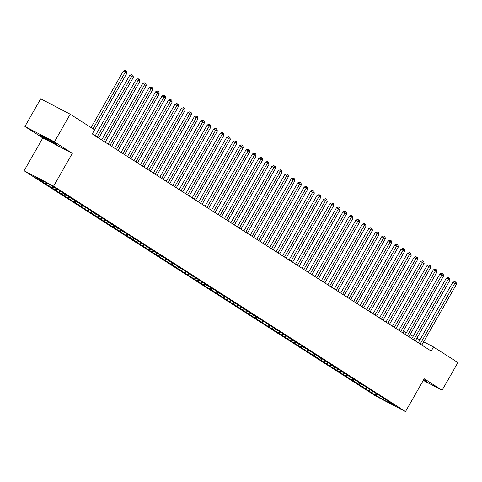 <?xml version="1.0" encoding="UTF-8"?>
<svg xmlns="http://www.w3.org/2000/svg" width="482" height="482" viewBox="0 0 482 482"><rect width="100%" height="100%" fill="white"/><g stroke="black" fill="none" stroke-linecap="round" stroke-linejoin="round"><path stroke-width="0.72" d="M423.485 380.051A9.212 0.404 -150.3 0 0 426.383 381.346A9.212 0.404 -150.3 0 0 424.6 380.033A9.212 0.404 -150.3 0 0 423.786 379.521M54.87 143.178A9.212 0.404 -150.3 0 0 46.067 138.027A9.212 0.404 -150.3 0 0 40.645 135.37A9.212 0.404 -150.3 0 0 42.428 136.689A9.212 0.404 -150.3 0 0 51.225 141.841A9.212 0.404 -150.3 0 0 56.653 144.498A9.212 0.404 -150.3 0 0 54.87 143.178M403.157 333.092L404.03 331.556L406.356 332.767M24.1 170.749L375.996 396.174L405.501 411.574L53.61 186.148L24.1 170.749L42.814 137.948L72.318 153.348L54.418 141.883L24.913 126.483L42.814 137.948M24.913 126.483L40.699 98.804L70.209 114.204L54.418 141.883M383.196 398.307L382.473 399.307L394.758 405.711L387.649 401.163L390.48 402.639L57.069 189.052L47.128 183.021L34.843 176.611L41.952 181.166L39.12 179.69L372.538 393.276L373.411 391.739M382.473 399.307L372.538 393.276M70.209 114.204L94.568 129.809L92.231 133.906L431.203 351.053L433.541 346.956L423.642 341.792M371.489 392.27L373.086 391.565M368.905 390.613L370.254 390.016M387.649 401.163L387.594 400.789M365.031 388.131L366.621 387.426M362.446 386.474L363.796 385.877M381.19 397.023L381.135 396.65M358.566 383.991L360.162 383.286M355.981 382.334L357.331 381.738M374.725 392.884L374.671 392.511M352.107 379.852L353.704 379.147M349.522 378.195L350.872 377.599M368.266 388.745L368.212 388.372M345.648 375.713L347.239 375.008M343.064 374.056L344.407 373.46M361.801 384.606L361.747 384.232M339.183 371.574L340.78 370.869M336.599 369.917L337.948 369.32M355.342 380.467L355.288 380.093M332.725 367.435L334.315 366.73M330.14 365.778L331.483 365.181M348.884 376.328L348.823 375.954M326.26 363.295L327.856 362.591M323.675 361.639L325.025 361.042M342.419 372.188L342.365 371.815M319.801 359.156L321.392 358.451M317.216 357.499L318.566 356.903M335.96 368.049L335.906 367.676M313.336 355.017L314.933 354.312M310.751 353.36L312.101 352.764M329.495 363.91L329.441 363.536M306.877 350.878L308.468 350.173M304.293 349.221L305.642 348.625M323.036 359.771L322.982 359.397M300.413 346.739L302.009 346.034M297.828 345.082L299.177 344.485M316.572 355.632L316.517 355.258M293.954 342.594L295.544 341.895M291.369 340.943L292.719 340.346M310.113 351.492L310.059 351.119M287.489 338.454L289.086 337.755M284.904 336.804L286.254 336.207M303.648 347.353L303.594 346.98M281.03 334.315L282.627 333.616M278.445 332.664L279.795 332.068M297.189 343.214L297.135 342.841M274.571 330.176L276.162 329.477M271.987 328.525L273.33 327.929M290.724 339.075L290.67 338.701M268.106 326.037L269.703 325.338M265.522 324.386L266.871 323.79M284.266 334.936L284.211 334.562M261.648 321.898L263.238 321.199M259.063 320.247L260.407 319.65M277.807 330.791L277.746 330.423M255.183 317.759L256.779 317.06M252.598 316.108L253.948 315.511M271.342 326.651L271.288 326.284M248.724 313.619L250.315 312.92M246.139 311.968L247.489 311.372M264.883 322.512L264.829 322.145M242.259 309.48L243.856 308.781M239.675 307.829L241.024 307.233M258.418 318.373L258.364 318.006M235.8 305.341L237.391 304.642M233.216 303.69L234.565 303.094M251.959 314.234L251.905 313.866M229.336 301.202L230.932 300.503M226.751 299.551L228.1 298.954M245.495 310.095L245.44 309.727M222.877 297.063L224.467 296.364M220.292 295.412L221.642 294.815M239.036 305.956L238.982 305.588M216.412 292.923L218.009 292.225M213.827 291.267L215.177 290.676M232.571 301.816L232.517 301.449M209.953 288.784L211.55 288.085M207.368 287.127L208.718 286.537M226.112 297.677L226.058 297.31M203.494 284.645L205.085 283.946M200.91 282.988L202.253 282.398M219.647 293.538L219.593 293.17M197.03 280.506L198.626 279.807M194.445 278.849L195.794 278.259M213.189 289.399L213.134 289.031M190.571 276.367L192.161 275.668M187.986 274.71L189.33 274.119M206.73 285.26L206.67 284.892M184.106 272.228L185.703 271.529M181.521 270.571L182.871 269.98M200.265 281.12L200.211 280.753M177.647 268.088L179.238 267.389M175.062 266.432L176.412 265.841M193.806 276.981L193.752 276.614M171.182 263.949L172.779 263.25M168.598 262.292L169.947 261.702M187.341 272.842L187.287 272.475M164.724 259.81L166.314 259.111M162.139 258.153L163.488 257.563M180.883 268.703L180.828 268.335M158.259 255.671L159.855 254.972M155.674 254.014L157.024 253.424M174.418 264.564L174.363 264.196M151.8 251.532L153.39 250.833M149.215 249.875L150.565 249.284M167.959 260.425L167.905 260.057M145.335 247.393L146.932 246.694M142.75 245.736L144.1 245.145M161.494 256.285L161.44 255.918M138.876 243.253L140.473 242.554M136.292 241.596L137.641 241.006M155.035 252.146L154.981 251.779M132.417 239.114L134.008 238.415M129.833 237.457L131.176 236.867M148.57 248.007L148.516 247.64M125.953 234.975L127.549 234.276M123.368 233.318L124.718 232.728M142.112 243.868L142.057 243.5M119.494 230.836L121.084 230.137M116.909 229.179L118.253 228.589M135.653 239.729L135.593 239.361M113.029 226.697L114.626 225.992M110.444 225.04L111.794 224.449M129.188 235.59L129.134 235.216M106.57 222.557L108.161 221.853M103.985 220.901L105.335 220.31M122.729 231.45L122.675 231.077M100.105 218.418L101.702 217.713M97.521 216.761L98.87 216.171M116.264 227.311L116.21 226.938M93.647 214.279L95.237 213.574M91.062 212.622L92.411 212.032M109.806 223.172L109.751 222.798M87.182 210.14L88.778 209.435M84.597 208.483L85.947 207.893M103.341 219.033L103.287 218.659M80.723 206.001L82.314 205.296M78.138 204.344L79.488 203.753M96.882 214.894L96.828 214.52M74.258 201.862L75.855 201.157M71.673 200.205L73.023 199.614M90.417 210.755L90.363 210.381M67.799 197.722L69.396 197.018M65.215 196.066L66.564 195.475M83.958 206.615L83.904 206.242M61.341 193.583L62.931 192.878M58.756 191.926L60.099 191.33M77.494 202.476L77.439 202.103M54.876 189.444L56.472 188.739M52.291 187.787L53.641 187.191M71.035 198.337L70.981 197.963M48.417 185.305L49.76 184.708M45.832 183.648L47.176 183.052M64.576 194.198L64.516 193.824M41.952 181.166L42.832 180.78M58.111 190.059L58.057 189.685M419.949 339.864L416.846 338.243M413.152 336.316L410.049 334.695M423.28 380.406L442.115 390.239L457.9 362.56L433.541 346.956M72.318 153.348L53.61 186.148M442.115 390.239L424.214 378.774L405.501 411.574M375.37 394.752L376.719 394.156M43 182.172L43.573 181.166M49.459 186.311L50.212 184.998M55.924 190.45L56.798 188.914M62.383 194.589L63.263 193.053M68.848 198.729L69.721 197.192M75.306 202.868L76.186 201.331M81.765 207.007L82.645 205.471M88.23 211.146L89.104 209.61M94.689 215.285L95.569 213.749M101.154 219.424L102.027 217.888M107.613 223.564L108.492 222.027M114.077 227.703L114.951 226.166M120.536 231.842L121.416 230.306M127.001 235.981L127.875 234.445M133.46 240.12L134.339 238.584M139.925 244.26L140.798 242.723M146.383 248.399L147.257 246.862M152.842 252.538L153.722 251.002M159.307 256.677L160.181 255.141M165.766 260.816L166.645 259.28M172.231 264.955L173.104 263.419M178.689 269.095L179.569 267.558M185.154 273.234L186.028 271.697M191.613 277.373L192.493 275.837M198.078 281.512L198.952 279.976M204.537 285.651L205.416 284.115M211.002 289.79L211.875 288.254M217.46 293.93L218.334 292.393M223.919 298.069L224.799 296.532M230.384 302.208L231.258 300.672M236.843 306.347L237.722 304.811M243.308 310.486L244.181 308.95M249.766 314.626L250.646 313.089M256.231 318.765L257.105 317.228M262.69 322.904L263.57 321.367M269.155 327.043L270.028 325.507M275.614 331.182L276.493 329.646M282.078 335.321L282.952 333.785M288.537 339.461L289.411 337.924M294.996 343.6L295.876 342.063M301.461 347.739L302.335 346.203M307.92 351.884L308.799 350.342M314.385 356.023L315.258 354.481M320.843 360.162L321.723 358.62M327.308 364.302L328.182 362.759M333.767 368.441L334.647 366.898M340.232 372.58L341.105 371.044M346.691 376.719L347.57 375.183M353.155 380.858L354.029 379.322M359.614 384.998L360.488 383.461M366.073 389.137L366.953 387.6M92.984 128.79L125.278 72.173L126.893 73.21L92.273 133.9A1.181 0.765 117.6 0 0 92.261 133.93M91.086 127.579L123.284 71.137L125.278 72.173L125.923 70.842L126.567 71.252L126.893 73.21M123.284 71.137L125.127 70.426L125.923 70.842M97.105 137.033A1.181 0.765 117.6 0 0 97.123 137.002L131.737 76.313L133.351 77.349L98.738 138.039A1.181 0.765 117.6 0 0 98.72 138.069M95.207 135.816L129.742 75.276L131.737 76.313L132.381 74.981L133.032 75.397L133.351 77.349M129.742 75.276L131.586 74.565L132.381 74.981M103.564 141.172A1.181 0.765 117.6 0 0 103.582 141.142L138.201 80.452L139.816 81.488L105.197 142.178A1.181 0.765 117.6 0 0 105.184 142.208M101.672 139.955L136.207 79.416L138.201 80.452L138.846 79.12L139.491 79.536L139.816 81.488M136.207 79.416L138.045 78.705L138.846 79.12M110.029 145.311A1.181 0.765 117.6 0 0 110.047 145.281L144.66 84.591L146.275 85.627L111.661 146.317A1.181 0.765 117.6 0 0 111.643 146.347M108.131 144.094L142.666 83.555L144.66 84.591L145.305 83.259L145.956 83.675L146.275 85.627M142.666 83.555L144.51 82.844L145.305 83.259M116.487 149.45A1.181 0.765 117.6 0 0 116.505 149.42L151.119 88.73L152.74 89.766L118.12 150.456A1.181 0.765 117.6 0 0 118.102 150.486M114.596 148.233L149.131 87.694L151.119 88.73L151.77 87.399L152.414 87.814L152.74 89.766M149.131 87.694L150.968 86.983L151.77 87.399M122.952 153.589A1.181 0.765 117.6 0 0 122.97 153.559L157.584 92.869L159.199 93.906L124.585 154.595A1.181 0.765 117.6 0 0 124.567 154.626M121.054 152.372L155.59 91.833L157.584 92.869L158.229 91.538L158.873 91.954L159.199 93.906M155.59 91.833L157.433 91.122L158.229 91.538M129.411 157.728A1.181 0.765 117.6 0 0 129.429 157.698L164.043 97.009L165.657 98.045L131.044 158.735A1.181 0.765 117.6 0 0 131.026 158.765M127.519 156.511L162.048 95.972L164.043 97.009L164.693 95.677L165.338 96.093L165.657 98.045M162.048 95.972L163.892 95.261L164.693 95.677M135.876 161.868A1.181 0.765 117.6 0 0 135.894 161.838L170.508 101.148L172.122 102.184L137.509 162.874A1.181 0.765 117.6 0 0 137.49 162.904M133.978 160.651L168.513 100.111L170.508 101.148L171.152 99.816L171.797 100.232L172.122 102.184M168.513 100.111L170.357 99.4L171.152 99.816M142.335 166.007A1.181 0.765 117.6 0 0 142.353 165.977L176.966 105.287L178.581 106.323L143.967 167.013A1.181 0.765 117.6 0 0 143.949 167.043M140.443 164.79L174.972 104.251L176.966 105.287L177.617 103.955L178.262 104.371L178.581 106.323M174.972 104.251L176.816 103.54L177.617 103.955M148.799 170.146A1.181 0.765 117.6 0 0 148.811 170.116L183.431 109.426L185.046 110.462L150.432 171.152A1.181 0.765 117.6 0 0 150.414 171.182M146.902 168.929L181.437 108.39L183.431 109.426L184.076 108.095L184.72 108.51L185.046 110.462M181.437 108.39L183.281 107.679L184.076 108.095M155.258 174.285A1.181 0.765 117.6 0 0 155.276 174.255L189.89 113.565L191.505 114.602L156.891 175.291A1.181 0.765 117.6 0 0 156.873 175.321M153.366 173.074L187.896 112.529L189.89 113.565L190.535 112.234L191.185 112.649L191.505 114.602M187.896 112.529L189.739 111.818L190.535 112.234M161.717 178.424A1.181 0.765 117.6 0 0 161.735 178.394L196.355 117.704L197.969 118.741L163.35 179.431A1.181 0.765 117.6 0 0 163.338 179.461M159.825 177.213L194.36 116.668L196.355 117.704L196.999 116.373L197.644 116.789L197.969 118.741M194.36 116.668L196.204 115.957L196.999 116.373M168.182 182.564A1.181 0.765 117.6 0 0 168.2 182.533L202.814 121.844L204.428 122.88L169.815 183.57A1.181 0.765 117.6 0 0 169.797 183.6M166.284 181.353L200.819 120.807L202.814 121.844L203.458 120.512L204.109 120.928L204.428 122.88M200.819 120.807L202.663 120.096L203.458 120.512M174.641 186.703A1.181 0.765 117.6 0 0 174.659 186.673L209.278 125.983L210.893 127.019L176.273 187.709A1.181 0.765 117.6 0 0 176.261 187.739M172.749 185.492L207.284 124.946L209.278 125.983L209.923 124.651L210.568 125.067L210.893 127.019M207.284 124.946L209.122 124.236L209.923 124.651M181.105 190.842A1.181 0.765 117.6 0 0 181.124 190.812L215.737 130.122L217.352 131.158L182.738 191.848A1.181 0.765 117.6 0 0 182.72 191.878M179.208 189.631L213.743 129.086L215.737 130.122L216.382 128.79L217.033 129.206L217.352 131.158M213.743 129.086L215.587 128.375L216.382 128.79M187.564 194.981A1.181 0.765 117.6 0 0 187.582 194.951L222.196 134.267L223.817 135.297L189.197 195.987A1.181 0.765 117.6 0 0 189.179 196.017M185.672 193.77L220.208 133.225L222.196 134.267L222.847 132.93L223.491 133.345L223.817 135.297M220.208 133.225L222.045 132.514L222.847 132.93M194.029 199.12A1.181 0.765 117.6 0 0 194.047 199.09L228.661 138.406L230.275 139.437L195.662 200.126A1.181 0.765 117.6 0 0 195.644 200.157M192.131 197.909L226.667 137.364L228.661 138.406L229.305 137.069L229.95 137.484L230.275 139.437M226.667 137.364L228.51 136.653L229.305 137.069M200.488 203.259A1.181 0.765 117.6 0 0 200.506 203.229L235.12 142.545L236.734 143.576L202.121 204.266A1.181 0.765 117.6 0 0 202.103 204.296M198.596 202.048L233.125 141.503L235.12 142.545L235.77 141.208L236.415 141.624L236.734 143.576M233.125 141.503L234.969 140.792L235.77 141.208M206.953 207.399A1.181 0.765 117.6 0 0 206.971 207.368L241.584 146.685L243.199 147.715L208.585 208.405A1.181 0.765 117.6 0 0 208.567 208.435M205.055 206.188L239.59 145.642L241.584 146.685L242.229 145.347L242.874 145.763L243.199 147.715M239.59 145.642L241.434 144.931L242.229 145.347M213.412 211.538A1.181 0.765 117.6 0 0 213.43 211.508L248.043 150.824L249.658 151.854L215.044 212.544A1.181 0.765 117.6 0 0 215.026 212.574M211.52 210.327L246.049 149.781L248.043 150.824L248.694 149.486L249.339 149.902L249.658 151.854M246.049 149.781L247.893 149.071L248.694 149.486M219.876 215.677A1.181 0.765 117.6 0 0 219.888 215.647L254.508 154.963L256.123 155.993L221.509 216.683A1.181 0.765 117.6 0 0 221.491 216.713M217.978 214.466L252.514 153.921L254.508 154.963L255.153 153.625L255.797 154.041L256.123 155.993M252.514 153.921L254.357 153.21L255.153 153.625M226.335 219.816A1.181 0.765 117.6 0 0 226.353 219.786L260.967 159.102L262.582 160.132L227.968 220.822A1.181 0.765 117.6 0 0 227.95 220.852M224.443 218.605L258.973 158.06L260.967 159.102L261.612 157.765L262.262 158.18L262.582 160.132M258.973 158.06L260.816 157.349L261.612 157.765M232.794 223.955A1.181 0.765 117.6 0 0 232.812 223.925L267.432 163.241L269.046 164.272L234.427 224.961A1.181 0.765 117.6 0 0 234.415 224.992M230.902 222.744L265.437 162.199L267.432 163.241L268.076 161.904L268.721 162.32L269.046 164.272M265.437 162.199L267.281 161.488L268.076 161.904M239.259 228.094A1.181 0.765 117.6 0 0 239.277 228.064L273.89 167.381L275.505 168.411L240.892 229.101A1.181 0.765 117.6 0 0 240.873 229.131M237.361 226.883L271.896 166.338L273.89 167.381L274.535 166.043L275.186 166.459L275.505 168.411M271.896 166.338L273.74 165.627L274.535 166.043M245.718 232.234A1.181 0.765 117.6 0 0 245.736 232.203L280.355 171.52L281.97 172.55L247.35 233.24A1.181 0.765 117.6 0 0 247.338 233.27M243.826 231.023L278.361 170.477L280.355 171.52L281 170.182L281.645 170.598L281.97 172.55M278.361 170.477L280.199 169.766L281 170.182M252.182 236.373A1.181 0.765 117.6 0 0 252.2 236.343L286.814 175.659L288.429 176.689L253.815 237.379A1.181 0.765 117.6 0 0 253.797 237.409M250.285 235.162L284.82 174.617L286.814 175.659L287.459 174.321L288.109 174.737L288.429 176.689M284.82 174.617L286.663 173.906L287.459 174.321M258.641 240.512A1.181 0.765 117.6 0 0 258.659 240.482L293.273 179.798L294.894 180.828L260.274 241.518A1.181 0.765 117.6 0 0 260.256 241.548M256.749 239.301L291.285 178.756L293.273 179.798L293.924 178.46L294.568 178.876L294.894 180.828M291.285 178.756L293.122 178.045L293.924 178.46M265.106 244.651A1.181 0.765 117.6 0 0 265.124 244.621L299.738 183.937L301.352 184.968L266.739 245.657A1.181 0.765 117.6 0 0 266.721 245.687M263.208 243.44L297.743 182.895L299.738 183.937L300.382 182.6L301.027 183.015L301.352 184.968M297.743 182.895L299.587 182.184L300.382 182.6M271.565 248.79A1.181 0.765 117.6 0 0 271.583 248.76L306.197 188.076L307.811 189.107L273.198 249.797A1.181 0.765 117.6 0 0 273.18 249.827M269.673 247.579L304.202 187.034L306.197 188.076L306.847 186.739L307.492 187.155L307.811 189.107M304.202 187.034L306.046 186.323L306.847 186.739M278.03 252.93A1.181 0.765 117.6 0 0 278.048 252.899L312.661 192.216L314.276 193.246L279.662 253.936A1.181 0.765 117.6 0 0 279.644 253.966M276.132 251.718L310.667 191.173L312.661 192.216L313.306 190.878L313.951 191.294L314.276 193.246M310.667 191.173L312.511 190.462L313.306 190.878M284.488 257.069A1.181 0.765 117.6 0 0 284.507 257.039L319.12 196.355L320.735 197.391L286.121 258.075A1.181 0.765 117.6 0 0 286.103 258.105M282.597 255.858L317.126 195.312L319.12 196.355L319.771 195.017L320.416 195.433L320.735 197.391M317.126 195.312L318.97 194.601L319.771 195.017M290.953 261.208A1.181 0.765 117.6 0 0 290.965 261.178L325.585 200.494L327.2 201.53L292.586 262.214A1.181 0.765 117.6 0 0 292.568 262.244M289.055 259.997L323.591 199.452L325.585 200.494L326.23 199.156L326.874 199.572L327.2 201.53M323.591 199.452L325.434 198.741L326.23 199.156M297.412 265.347A1.181 0.765 117.6 0 0 297.43 265.317L332.044 204.633L333.658 205.669L299.045 266.353A1.181 0.765 117.6 0 0 299.027 266.383M295.514 264.136L330.049 203.591L332.044 204.633L332.688 203.296L333.339 203.711L333.658 205.669M330.049 203.591L331.893 202.88L332.688 203.296M303.871 269.486A1.181 0.765 117.6 0 0 303.889 269.456L338.509 208.772L340.123 209.809L305.504 270.492A1.181 0.765 117.6 0 0 305.492 270.523M301.979 268.275L336.514 207.73L338.509 208.772L339.153 207.435L339.798 207.85L340.123 209.809M336.514 207.73L338.358 207.019L339.153 207.435M310.336 273.625A1.181 0.765 117.6 0 0 310.354 273.595L344.967 212.911L346.582 213.948L311.968 274.632A1.181 0.765 117.6 0 0 311.95 274.662M308.438 272.414L342.973 211.869L344.967 212.911L345.612 211.574L346.263 211.99L346.582 213.948M342.973 211.869L344.817 211.158L345.612 211.574M316.794 277.765A1.181 0.765 117.6 0 0 316.813 277.734L351.432 217.051L353.047 218.087L318.427 278.771A1.181 0.765 117.6 0 0 318.415 278.801M314.903 276.554L349.438 216.008L351.432 217.051L352.077 215.713L352.722 216.129L353.047 218.087M349.438 216.008L351.276 215.297L352.077 215.713M323.259 281.904A1.181 0.765 117.6 0 0 323.277 281.874L357.891 221.19L359.506 222.226L324.892 282.91A1.181 0.765 117.6 0 0 324.874 282.94M321.361 280.693L355.897 220.147L357.891 221.19L358.536 219.852L359.186 220.268L359.506 222.226M355.897 220.147L357.74 219.437L358.536 219.852M329.718 286.043A1.181 0.765 117.6 0 0 329.736 286.013L364.35 225.329L365.971 226.365L331.351 287.049A1.181 0.765 117.6 0 0 331.333 287.079M327.826 284.832L362.362 224.287L364.35 225.329L365.001 223.991L365.645 224.407L365.971 226.365M362.362 224.287L364.199 223.576L365.001 223.991M336.183 290.182A1.181 0.765 117.6 0 0 336.201 290.152L370.815 229.468L372.429 230.504L337.816 291.188A1.181 0.765 117.6 0 0 337.798 291.218M334.285 288.971L368.82 228.426L370.815 229.468L371.459 228.131L372.104 228.546L372.429 230.504M368.82 228.426L370.664 227.715L371.459 228.131M342.642 294.321A1.181 0.765 117.6 0 0 342.66 294.291L377.273 233.607L378.888 234.644L344.275 295.327A1.181 0.765 117.6 0 0 344.256 295.358M340.75 293.11L375.279 232.565L377.273 233.607L377.924 232.27L378.569 232.686L378.888 234.644M375.279 232.565L377.123 231.854L377.924 232.27M349.107 298.46A1.181 0.765 117.6 0 0 349.125 298.43L383.738 237.747L385.353 238.783L350.739 299.467A1.181 0.765 117.6 0 0 350.721 299.497M347.209 297.249L381.744 236.704L383.738 237.747L384.383 236.409L385.028 236.825L385.353 238.783M381.744 236.704L383.588 235.993L384.383 236.409M355.565 302.6A1.181 0.765 117.6 0 0 355.583 302.569L390.197 241.886L391.812 242.922L357.198 303.606A1.181 0.765 117.6 0 0 357.18 303.636M353.674 301.389L388.203 240.843L390.197 241.886L390.848 240.548L391.492 240.964L391.812 242.922M388.203 240.843L390.046 240.132L390.848 240.548M362.024 306.739A1.181 0.765 117.6 0 0 362.042 306.709L396.662 246.025L398.277 247.061L363.663 307.745A1.181 0.765 117.6 0 0 363.645 307.775M360.132 305.528L394.668 244.983L396.662 246.025L397.307 244.687L397.951 245.103L398.277 247.061M394.668 244.983L396.511 244.272L397.307 244.687M368.489 310.884A1.181 0.765 117.6 0 0 368.507 310.854L403.121 250.164L404.735 251.2L370.122 311.884A1.181 0.765 117.6 0 0 370.104 311.914M366.591 309.667L401.126 249.122L403.121 250.164L403.765 248.833L404.416 249.242L404.735 251.2M401.126 249.122L402.97 248.411L403.765 248.833M374.948 315.023A1.181 0.765 117.6 0 0 374.966 314.993L409.586 254.303L411.2 255.34L376.581 316.023A1.181 0.765 117.6 0 0 376.569 316.053M373.056 313.806L407.591 253.261L409.586 254.303L410.23 252.972L410.875 253.381L411.2 255.34M407.591 253.261L409.435 252.55L410.23 252.972M381.413 319.162A1.181 0.765 117.6 0 0 381.431 319.132L416.044 258.442L417.659 259.479L383.045 320.162A1.181 0.765 117.6 0 0 383.027 320.193M379.515 317.945L414.05 257.4L416.044 258.442L416.689 257.111L417.34 257.521L417.659 259.479M414.05 257.4L415.894 256.689L416.689 257.111M387.871 323.302A1.181 0.765 117.6 0 0 387.889 323.271L422.509 262.582L424.124 263.618L389.504 324.302A1.181 0.765 117.6 0 0 389.492 324.332M385.98 322.084L420.515 261.539L422.509 262.582L423.154 261.25L423.798 261.66L424.124 263.618M420.515 261.539L422.353 260.828L423.154 261.25M394.336 327.441A1.181 0.765 117.6 0 0 394.354 327.411L428.968 266.721L430.583 267.757L395.969 328.441A1.181 0.765 117.6 0 0 395.951 328.471M392.438 326.224L426.974 265.678L428.968 266.721L429.613 265.389L430.263 265.799L430.583 267.757M426.974 265.678L428.817 264.967L429.613 265.389M400.795 331.58A1.181 0.765 117.6 0 0 400.813 331.55L435.427 270.86L437.047 271.896L402.428 332.58A1.181 0.765 117.6 0 0 402.41 332.61M398.903 330.363L433.432 269.818L435.427 270.86L436.077 269.528L436.722 269.938L437.047 271.896M433.432 269.818L435.276 269.113L436.077 269.528M407.26 335.719A1.181 0.765 117.6 0 0 407.278 335.689L441.892 274.999L443.506 276.035L408.893 336.719A1.181 0.765 117.6 0 0 408.875 336.749M405.362 334.502L439.897 273.957L441.892 274.999L442.536 273.668L443.181 274.077L443.506 276.035M439.897 273.957L441.741 273.252L442.536 273.668M413.719 339.858A1.181 0.765 117.6 0 0 413.737 339.828L448.35 279.138L449.965 280.175L415.351 340.858A1.181 0.765 117.6 0 0 415.333 340.888M411.827 338.641L446.356 278.096L448.35 279.138L449.001 277.807L449.646 278.216L449.965 280.175M446.356 278.096L448.2 277.391L449.001 277.807M420.184 343.997A1.181 0.765 117.6 0 0 420.202 343.967L454.815 283.277L456.43 284.314L421.816 344.998A1.181 0.765 117.6 0 0 421.798 345.028M418.286 342.78L452.821 282.235L454.815 283.277L455.46 281.946L456.105 282.356L456.43 284.314M452.821 282.235L454.665 281.53L455.46 281.946M97.123 137.002L96.774 136.822M103.582 141.142L103.232 140.961M110.047 145.281L109.697 145.1M116.505 149.42L116.156 149.239M122.97 153.559L122.621 153.378M129.429 157.698L129.08 157.518M135.894 161.838L135.544 161.657M142.353 165.977L142.003 165.796M148.811 170.116L148.462 169.935M155.276 174.255L154.927 174.074M161.735 178.394L161.386 178.213M168.2 182.533L167.85 182.353M174.659 186.673L174.309 186.492M181.124 190.812L180.774 190.631M187.582 194.951L187.233 194.77M194.047 199.09L193.698 198.909M200.506 203.229L200.157 203.049M206.971 207.368L206.621 207.188M213.43 211.508L213.08 211.327M219.888 215.647L219.539 215.466M226.353 219.786L226.004 219.605M232.812 223.925L232.463 223.744M239.277 228.064L238.927 227.884M245.736 232.203L245.386 232.023M252.2 236.343L251.851 236.162M258.659 240.482L258.31 240.301M265.124 244.621L264.775 244.44M271.583 248.76L271.233 248.579M278.048 252.899L277.698 252.719M284.507 257.039L284.157 256.858M290.965 261.178L290.616 260.997M297.43 265.317L297.081 265.136M303.889 269.456L303.54 269.275M310.354 273.595L310.004 273.415M316.813 277.734L316.463 277.554M323.277 281.874L322.928 281.693M329.736 286.013L329.387 285.832M336.201 290.152L335.852 289.971M342.66 294.291L342.31 294.11M349.125 298.43L348.775 298.25M355.583 302.569L355.234 302.389M362.042 306.709L361.693 306.528M368.507 310.854L368.158 310.667M374.966 314.993L374.616 314.806M381.431 319.132L381.081 318.945M387.889 323.271L387.54 323.085M394.354 327.411L394.005 327.224M400.813 331.55L400.464 331.363M407.278 335.689L406.928 335.502M413.737 339.828L413.387 339.641M420.202 343.967L419.852 343.78"/></g></svg>
